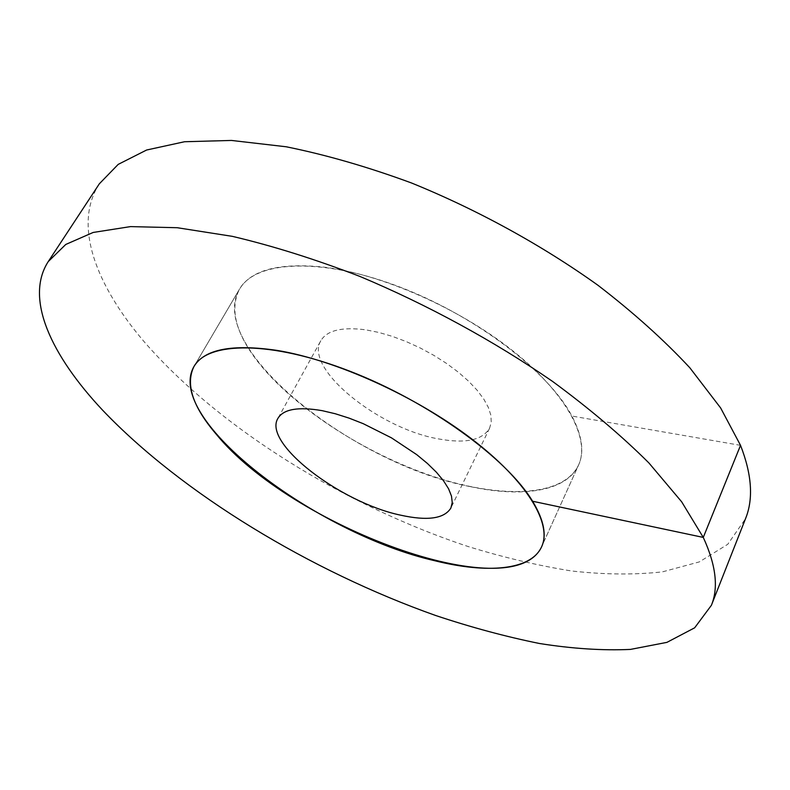 <?xml version="1.0" encoding="UTF-8"?>
<svg xmlns="http://www.w3.org/2000/svg" width="790" height="790" viewBox="0 0 790 790"><rect width="100%" height="100%" fill="white"/><g stroke="black" fill="none" stroke-linecap="round" stroke-linejoin="round"><path stroke-width="0.59" stroke-dasharray="3.95 2.96" d="M470.504 486.67C522.625 497.858 566.697 491.4 578.576 465.034C590.505 439.457 567.427 394.516 513.786 351.609C460.274 308.752 382.113 274.239 324.147 267.158C279.314 262.527 251.072 269.894 239.439 289.249C229.584 308.91 235.637 332.975 257.619 361.445C293.525 407.413 363.657 452.818 431.715 475.945C499.537 498.925 563.023 497.572 578.576 465.034L541.634 546.759L578.576 465.034C584.452 452.137 582.22 435.803 571.891 416.044C548.171 370.895 473.062 313.966 395.76 285.506C318.38 256.859 255.002 261.263 239.439 289.249L193.955 366.54L239.439 289.249C205.489 347.758 353.012 464.411 470.504 486.67M320.829 340.727C303.755 368.397 378.874 428.802 438.677 438.934C465.379 443.812 482.354 440.237 489.593 428.21L491.262 422.176L490.857 415.194L488.339 407.403L483.717 398.99L477.071 390.161L468.539 381.145L458.309 372.179L446.656 363.509L433.878 355.382L420.32 348.025L406.366 341.635L392.403 336.392L378.805 332.442L365.948 329.865C342.06 326.704 327.021 330.329 320.829 340.727L277.912 418.374M99.343 183.794C72.65 225.041 96.044 285.407 144.165 341.734C219.126 428.18 345.112 505.788 468.322 546.591C503.536 557.444 537.901 565.561 571.427 570.963C604.123 574.646 634.459 574.952 662.445 571.861L699.318 561.907L727.748 544.3L745.503 518.734M740.526 445.343L571.891 416.044M489.593 428.21L450.883 508.039"/><path stroke-width="1.19" d="M434.796 560.742C487.282 573.846 530.999 570.36 541.634 546.759C552.368 523.879 527.137 481.15 471.255 438.588C415.491 396.067 335.375 359.954 277.112 350.414C232.102 343.828 204.383 349.2 193.955 366.54C185.304 384.236 192.73 406.781 216.213 434.184C290.513 525.607 512.443 608.991 541.634 546.759C546.907 535.205 543.895 520.037 532.608 501.245C506.716 458.309 428.545 401.547 349.674 371.132C270.733 340.529 207.78 341.418 193.955 366.54C163.757 419.006 316.721 533.921 434.796 560.742M400.629 515.169C340.52 502.638 262.497 443.062 277.912 418.374C283.491 409.092 298.294 406.524 322.3 410.691L335.266 413.743L349.052 418.117L363.281 423.697L391.485 437.858L416.774 454.675L427.459 463.503L436.445 472.282L443.536 480.784L448.582 488.793L451.485 496.11L452.245 502.568L450.883 508.039C444.257 518.724 427.499 521.094 400.629 515.169M532.608 501.245L703.278 537.417L681.652 501.788L648.886 462.93C621.69 435.833 589.577 408.657 552.556 381.402C494.204 341.152 427.4 304.713 359.914 276.441C315.25 259.229 272.738 245.868 232.379 236.358L177.246 227.718L130.469 226.612L93.161 232.458L65.777 244.446L48.249 261.579C24.362 298.63 51.449 355.688 102.522 410.089C182.056 493.622 311.082 571.377 435.655 615.499C471.225 627.359 505.857 636.691 539.521 643.504C572.306 648.699 602.622 650.674 630.45 649.41L666.918 642.369L694.657 627.813L711.385 605.318C718.663 587.622 715.957 564.988 703.278 537.417L740.526 445.343L720.638 407.956L689.848 367.794C664.074 340.075 633.442 312.563 597.951 285.269C541.9 245.167 477.259 209.676 411.462 182.964C367.824 166.897 326.082 154.84 286.237 146.782L231.47 140.442L184.544 141.736L146.604 150.021L118.194 164.389L99.343 183.794L48.249 261.579M740.526 445.343C751.902 474.523 753.561 498.984 745.503 518.734L711.385 605.318"/></g></svg>
